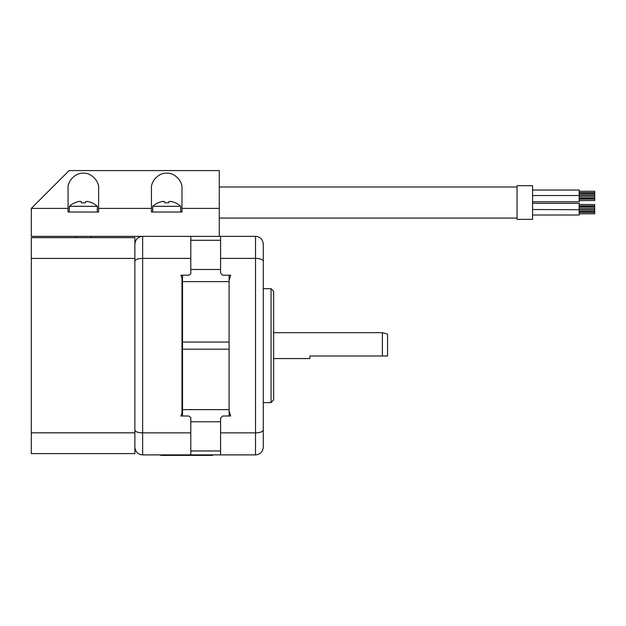 <?xml version="1.0" encoding="UTF-8"?>
<svg xmlns="http://www.w3.org/2000/svg" width="626" height="626" viewBox="0 0 626 626"><rect width="100%" height="100%" fill="white"/><g stroke="black" fill="none" stroke-linecap="round" stroke-linejoin="round"><path stroke-width="0.94" d="M182.51 281.614L182.51 342.062L229.108 342.062L229.108 281.614L182.51 281.614L182.51 275.229M182.51 409.631L229.108 409.631L229.108 349.183L182.51 349.183L182.51 342.062L182.51 416.016M229.108 275.229L229.108 280.331L230.665 275.229L222.637 275.229L220.571 273.046L220.571 236.362L255.518 236.362L255.518 432.856L220.571 432.856L220.571 418.199L222.637 416.016L230.665 416.016L229.108 410.914L229.108 416.016M230.665 454.883L142.634 454.883C138.025 454.531 135.435 451.941 134.864 447.12C135.435 451.941 138.025 454.531 142.634 454.883L142.634 432.856L190.789 432.856L190.789 454.883M220.571 236.362L219.272 236.362L219.272 170.593L69.103 170.593L31.3 208.395L68.07 208.395L68.07 212.026L98.618 212.026L98.618 208.395L151.437 208.395L151.437 212.026L181.986 212.026L181.986 208.395L219.272 208.395M273.648 291.254L273.648 399.998L271.058 402.588L271.058 288.664L273.648 291.254M263.288 244.132C262.717 239.304 260.126 236.714 255.518 236.362C260.126 236.714 262.717 239.304 263.288 244.132L263.288 447.12C262.717 451.941 260.126 454.531 255.518 454.883L220.571 454.883L220.571 432.856M263.288 416.407L263.288 404.38M263.288 286.865L263.288 274.837M229.108 410.914L229.108 280.331M263.288 261.152C262.717 259.422 260.126 258.507 255.518 258.389L220.571 258.389M222.637 454.883L220.571 454.883M263.288 447.12C262.717 451.941 260.126 454.531 255.518 454.883L255.518 432.856C260.126 432.746 262.717 431.823 263.288 430.093M273.648 332.68L382.392 332.68L382.392 355.983L387.564 355.983L309.893 355.983L382.392 355.983M382.392 332.68L387.564 334.065L387.564 355.983M309.893 355.983L309.893 358.573L273.648 358.573M134.864 430.093C135.435 431.823 138.025 432.746 142.634 432.856L142.634 258.389L190.789 258.389L190.789 273.844L188.723 275.229L180.953 275.229L182.51 279.47M182.51 411.775L180.953 416.016L188.723 416.016L190.789 417.401L190.789 432.856M190.789 258.389L190.789 236.362L142.634 236.362C138.025 236.714 135.435 239.304 134.864 244.132C135.435 239.304 138.025 236.714 142.634 236.362L142.634 258.389C138.025 258.507 135.435 259.422 134.864 261.152M181.986 278.601L181.986 412.651M212.543 454.883L212.543 455.407L160.757 455.407L160.757 454.883M31.3 258.428L134.864 258.428L134.864 237.653L31.3 237.653L31.3 453.592L134.864 453.592L134.864 432.816L31.3 432.816M134.864 258.428L134.864 432.816M134.864 237.653L98.618 237.653M91.106 237.653L75.574 237.653L91.106 237.653L91.106 236.362M31.3 208.395L31.3 236.362L219.272 236.362M68.07 208.395L68.07 188.465C67.389 180.898 75.777 172.51 83.344 173.183C90.903 172.51 99.291 180.898 98.618 188.465L98.618 208.395M181.986 208.395L181.986 188.465C182.667 180.898 174.278 172.51 166.712 173.183C159.153 172.51 150.764 180.898 151.437 188.465L151.437 208.395M158.057 202.785L158.057 202.785A20.713 20.713 0 0 0 152.728 206.322L180.695 206.322L180.695 212.026M175.35 202.879L175.35 202.879A20.611 20.165 180 0 0 171.438 201.556L168.903 201.556L168.621 202.879A20.204 19.766 180 0 0 166.712 202.785A20.204 19.766 180 0 0 164.802 202.879L164.521 201.556L164.802 202.879L164.521 201.556L162.478 201.455M170.491 201.384L170.953 201.455M168.903 201.556L168.621 202.879L168.903 201.556M162.94 201.384L163.363 201.337M161.993 201.556A20.611 20.165 180 0 0 158.073 202.879M164.521 201.556L164.802 202.879M74.682 202.785L74.682 202.785A20.713 20.713 0 0 0 69.361 206.322L97.327 206.322L97.327 212.026M91.983 202.879L91.983 202.879A20.611 20.165 180 0 0 88.063 201.556L85.527 201.556L85.253 202.879A20.204 19.766 180 0 0 83.344 202.785A20.204 19.766 180 0 0 81.435 202.879L81.153 201.556L81.435 202.879L81.153 201.556L79.103 201.455M87.116 201.384L87.577 201.455M85.527 201.556L85.253 202.879L85.527 201.556M79.565 201.384L79.995 201.337M78.618 201.556A20.611 20.165 180 0 0 74.705 202.879M81.153 201.556L81.435 202.879M579.167 195.328L594.7 195.328L579.167 195.328L594.7 195.328L594.7 200.531L579.167 200.531M579.167 204.522L594.7 204.522L594.7 209.726L579.167 209.726L579.167 215.008L532.562 215.008M517.029 202.527L517.029 219.35L532.562 219.35L532.562 185.695L517.029 185.695L517.029 202.527M532.562 190.038L579.167 190.038L579.167 201.744L532.562 201.744L579.167 201.744M579.167 191.259L594.7 191.259L594.7 195.038L579.167 195.038L594.7 195.038M532.562 209.514L579.167 209.726M532.562 203.301L579.167 203.301L579.167 209.514M579.167 210.007L594.7 210.007L594.7 213.787L579.167 213.787L594.7 213.787M220.571 450.963L190.789 450.963M220.571 421.767L190.789 421.767M220.571 269.477L190.789 269.477M220.571 240.29L190.789 240.29M207.362 455.407L207.362 454.883M165.937 455.407L165.937 454.883M263.288 402.588L271.058 402.588M263.288 288.664L271.058 288.664M152.728 206.322L152.728 212.026M180.695 206.322A20.713 20.713 0 0 0 175.374 202.785M75.574 237.653L75.574 236.362M69.361 206.322L69.361 212.026M97.32 206.322A20.713 20.713 0 0 0 91.999 202.785M219.272 186.986L517.029 186.986M517.029 219.35L532.562 219.35M517.029 185.695L532.562 185.695M579.167 192.659L594.7 192.659M579.167 193.637L594.7 193.637M532.562 195.531L579.167 195.531M579.167 196.752L594.7 196.752L579.167 196.752M579.167 198.152L594.7 198.152M579.167 199.131L594.7 199.131M579.167 205.915L594.7 205.915M579.167 206.901L594.7 206.901M579.167 208.301L594.7 208.301M579.167 211.408L594.7 211.408M579.167 212.394L594.7 212.394M219.272 218.059L517.029 218.059"/></g></svg>
